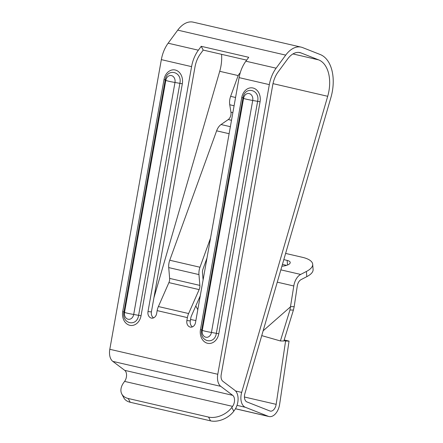 <?xml version="1.0" encoding="UTF-8"?>
<svg xmlns="http://www.w3.org/2000/svg" width="443" height="443" viewBox="0 0 443 443"><rect width="100%" height="100%" fill="white"/><g stroke="black" fill="none" stroke-linecap="round" stroke-linejoin="round"><path stroke-width="0.66" d="M298.754 52.412L301.013 52.933L318.678 59.888A30.772 18.778 -77 0 1 327.704 96.292L241.679 392.398A12.587 7.681 103 0 0 245.372 407.289L268.325 416.331A12.587 7.681 103 0 0 268.99 416.536A12.587 7.681 103 0 0 279.616 404.404L289.052 341.093L285.591 341.038L276.155 404.343A6.994 4.269 103 0 1 270.252 411.087A6.994 4.269 103 0 1 269.881 410.971L246.928 401.928A6.994 4.269 103 0 1 244.879 393.655L330.904 97.554A36.37 22.189 -77 0 0 320.239 54.533L302.569 47.573A26.58 16.214 103 0 0 301.162 47.135A26.58 16.214 103 0 0 285.713 55.12L276.111 68.189A26.58 16.214 103 0 0 269.327 84.624L217.784 374.274A12.587 7.681 103 0 0 220.78 386.357L232.702 395.339A6.994 4.269 -77 0 1 232.575 406.381L231.8 407.438L233.788 411.209A17.903 11.596 152.2 0 1 210.536 420.85L130.198 402.261A17.903 11.596 152.2 0 1 123.796 397.786L121.803 394.015A17.903 11.596 -27.8 0 0 128.204 398.49L130.198 402.261M301.013 52.933A20.982 12.803 103 0 0 299.9 52.59A20.982 12.803 103 0 0 287.706 58.891L278.104 71.96A20.982 12.803 103 0 0 272.744 84.934L221.207 374.584A6.994 4.269 103 0 0 222.873 381.296L234.79 390.283A12.587 7.681 -77 0 1 234.569 410.146L233.788 411.209M121.803 394.015A17.903 11.596 -27.8 0 1 123.818 382.453L124.599 381.395A6.994 4.269 103 0 0 124.721 370.354L112.799 361.372A12.587 7.681 -77 0 1 109.809 349.289L161.346 59.639A26.58 16.214 -77 0 1 168.13 43.204L177.732 30.135A26.58 16.214 -77 0 1 193.181 22.15L301.162 47.135M153.92 297.801L219.722 71.306A30.772 18.778 103 0 0 221.566 54.328M280.845 269.848L300.659 274.433L306.395 271.465A27.975 10.211 -4.5 0 0 312.692 264.249A27.975 10.211 -4.5 0 0 302.464 257.322L285.619 253.424M281.903 266.204A8.395 3.062 -4.5 0 0 290.22 262.472A8.395 3.062 -4.5 0 0 287.153 260.395L283.819 259.626M312.692 264.249L313.101 269.444A27.975 10.211 175.5 0 1 306.811 276.654L306.395 271.465M263.136 330.81L290.719 306.628L294.18 306.689L297.259 286.045A6.994 4.269 103 0 1 301.068 279.627L306.811 276.654M286.56 265.357L282.429 264.399M285.591 341.038L283.969 340.661M300.659 274.433A12.587 7.681 103 0 0 293.798 285.984L289.955 309.995L293.416 310.056L283.858 341.01L280.397 340.949L261.741 335.617M197.805 309.657L195.8 305.93M289.052 341.093L284.179 339.969M276.111 68.189L245.876 61.189A26.58 16.214 103 0 0 239.093 77.63L195.507 322.582A5.593 4.419 95.2 0 1 190.684 327.155A5.593 4.419 95.2 0 1 186.868 320.582L187.395 317.609L157.16 310.615L156.634 313.589A5.593 4.419 95.2 0 1 151.811 318.163A5.593 4.419 95.2 0 1 147.995 311.59L191.581 66.638A26.58 16.214 -77 0 1 198.364 50.197L168.13 43.204M246.657 60.137L203.21 50.081L201.222 46.31L198.364 50.197M201.222 46.31L248.733 57.308L245.876 61.189M203.21 50.081L200.358 53.968A20.982 12.803 -77 0 0 194.998 66.948L151.412 311.9L147.995 311.59M153.56 317.88A5.593 4.419 95.2 0 1 151.412 311.9M192.434 326.873A5.593 4.419 95.2 0 1 190.285 320.893L190.817 317.919A5.593 3.411 103 0 1 191.431 315.887L200.28 295.736M199.981 267.24A11.191 6.828 103 0 0 198.957 274.588L199.865 285.397L169.63 278.398L168.722 267.594A11.191 6.828 -77 0 1 169.747 260.24L199.981 267.24L210.541 238.09M157.16 310.615A11.191 6.828 -77 0 1 158.395 306.539L188.629 313.539L199.14 289.606A5.593 3.411 103 0 0 199.865 285.397M188.629 313.539A11.191 6.828 103 0 0 187.395 317.609M206.992 258.031L202.999 269.051A5.593 3.411 103 0 0 202.49 272.727L203.093 279.937M240.217 72.868A6.994 5.438 -59 0 0 237.852 76.401L230.631 96.341L235.56 97.482M169.63 278.398A5.593 3.411 -77 0 1 168.905 282.606L158.395 306.539M229.114 133.714L216.621 130.823L169.747 260.24M216.621 130.823A11.191 6.828 -77 0 1 221.051 124.538L230.36 126.692M232.863 112.638L230.941 112.19A5.593 3.411 -77 0 1 228.278 119.544L221.051 124.538M230.941 112.19L229.74 104.753A11.191 6.828 -77 0 1 230.631 96.341M294.18 306.689L293.416 310.056M289.955 309.995L280.397 340.949M190.534 319.503L195.867 320.544M210.536 420.85L208.542 417.079L128.204 398.49M208.542 417.079A17.903 11.596 -27.8 0 0 231.8 407.438M276.155 404.343L244.431 397.006M293.798 285.984L277.268 282.163M219.722 71.306L238.201 75.581M273.004 83.638L327.704 96.292M235.56 390.981L241.679 392.398M182.322 83.782L141.046 315.77A11.861 9.364 95.2 0 1 129.816 325.306A11.861 9.364 95.2 0 1 122.733 311.534L164.01 79.541A11.861 9.364 95.2 0 1 175.24 70.011A11.861 9.364 95.2 0 1 182.322 83.782L174.974 82.47A5.936 4.685 -84.8 0 0 171.43 75.581A5.936 4.685 -84.8 0 0 165.815 80.349A8.395 0.559 10.1 0 0 168.894 81.274A8.395 0.559 10.1 0 0 174.974 82.47L133.697 314.464A8.395 0.559 -169.9 0 1 127.612 313.267A8.395 0.559 -169.9 0 1 124.533 312.343L165.815 80.349L165.239 79.912L123.962 311.905C121.376 323.816 136.909 327.427 138.609 315.294L179.891 83.301C182.472 71.384 166.939 67.779 165.239 79.912L164.01 79.541M260.069 101.768L218.787 333.762A11.861 9.364 95.2 0 1 207.562 343.292A11.861 9.364 95.2 0 1 200.48 329.526L241.756 97.532A11.861 9.364 95.2 0 1 252.986 87.996A11.861 9.364 95.2 0 1 260.069 101.768L252.72 100.461A8.395 0.559 -169.9 0 1 246.64 99.265A8.395 0.559 -169.9 0 1 243.561 98.34L202.279 330.328A8.395 0.559 10.1 0 0 205.358 331.253A8.395 0.559 10.1 0 0 211.444 332.449L252.72 100.461A5.936 4.685 -84.8 0 0 249.176 93.573A5.936 4.685 -84.8 0 0 243.561 98.34L242.986 97.903L201.709 329.891C199.123 341.808 214.656 345.418 216.356 333.28L257.638 101.292C260.218 89.375 244.686 85.765 242.986 97.903L241.756 97.532M191.581 66.638L161.346 59.639M109.809 349.289L217.784 374.274M269.327 84.624L239.093 77.63M285.713 55.12L177.732 30.135M235.493 408.734L268.325 416.331M245.372 407.289L237.016 405.356M318.678 59.888L292.945 53.935M232.702 395.339L124.721 370.354M220.78 386.357L112.799 361.372M190.285 320.893L186.868 320.582M199.14 289.606L168.905 282.606M168.722 267.594L198.957 274.588M231.501 120.291L228.278 119.544M229.74 104.753L234.087 105.761M218.787 333.762L211.444 332.449A5.936 4.685 95.2 0 1 205.823 337.223A5.936 4.685 95.2 0 1 202.279 330.328L200.48 329.526M141.046 315.77L133.697 314.464A5.936 4.685 95.2 0 1 128.077 319.231A5.936 4.685 95.2 0 1 124.533 312.343L122.733 311.534M287.153 260.395L287.518 265.008M124.599 381.395L232.575 406.381M235.466 408.778L268.99 416.536"/></g></svg>
